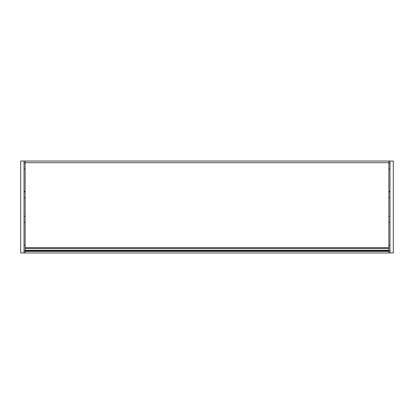 <?xml version="1.0" encoding="UTF-8"?>
<svg xmlns="http://www.w3.org/2000/svg" width="414" height="414" viewBox="0 0 414 414"><rect width="100%" height="100%" fill="white"/><g stroke="black" fill="none" stroke-linecap="round" stroke-linejoin="round"><path stroke-width="0.62" d="M388.865 251.37L25.135 251.37L25.135 250.749L388.865 250.749L25.135 250.749L25.135 161.036L388.865 161.036L388.865 252.964L25.135 252.964L388.865 252.964M25.135 251.37L25.135 252.964M25.135 250.749L388.865 250.749L25.135 250.749M25.135 161.036L20.7 161.036L20.7 252.964L43.656 252.964M25.135 191.418L24.028 191.418M24.028 161.036L24.028 252.964M25.135 245.093L24.028 245.093M25.135 216.258L24.028 216.258M25.135 191.863L24.028 191.863M25.135 163.033L24.028 163.033M389.972 161.036L389.972 252.964L393.3 252.964L393.3 161.036L388.865 161.036M389.972 191.418L388.865 191.418M389.972 252.964L370.344 252.964M388.865 245.093L389.972 245.093M388.865 216.258L389.972 216.258M388.865 191.863L389.972 191.863M388.865 163.033L389.972 163.033M25.135 162.697L388.865 162.697M25.135 247.644L388.865 247.644M25.135 250.315L388.865 250.315M25.135 248.529L388.865 248.529M25.135 251.081L24.028 251.081M25.135 222.246L24.028 222.246M25.135 197.851L24.028 197.851M25.135 169.021L24.028 169.021M388.865 251.081L389.972 251.081M388.865 222.246L389.972 222.246M388.865 197.851L389.972 197.851M388.865 169.021L389.972 169.021"/></g></svg>
